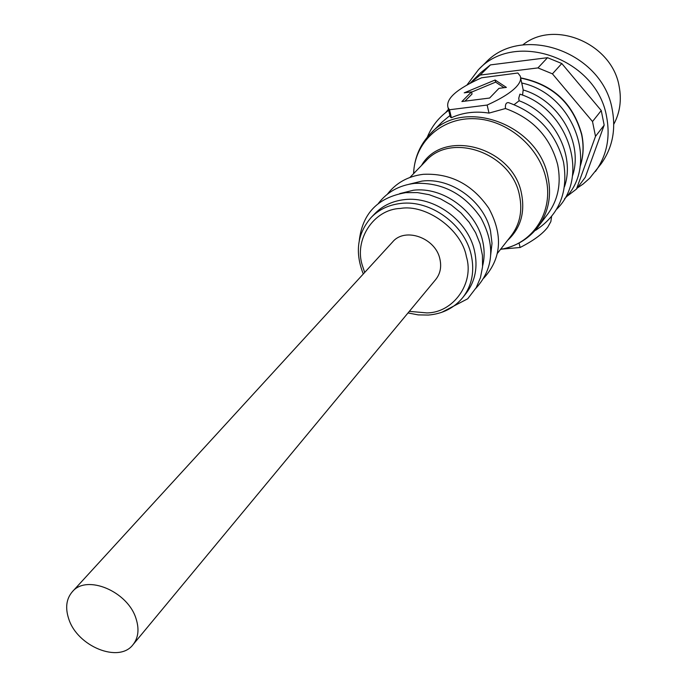 <?xml version="1.0" encoding="UTF-8"?>
<svg xmlns="http://www.w3.org/2000/svg" width="687" height="687" viewBox="0 0 687 687"><rect width="100%" height="100%" fill="white"/><g stroke="black" fill="none" stroke-linecap="round" stroke-linejoin="round"><path stroke-width="1.03" d="M136.129 618.935C139.375 629.309 138.336 637.897 133.012 644.681C119.057 663.522 77.193 646.407 68.709 618.789C65.11 607.823 66.313 598.824 72.298 591.782C86.536 573.954 128.091 591.395 136.129 618.935M133.012 644.681L435.756 279.48C440.298 273.727 441.672 266.882 439.878 258.939C435.567 237.839 404.935 226.933 392.646 241.918L72.298 591.782M409.323 311.357L426.842 312.903C453.128 312.937 474.708 283.173 466.361 256.603C461.896 229.767 426.155 203.756 400.341 208.453C373.488 209.286 353.728 240.149 362.461 265.74L364.685 272.464M466.344 293.031C475.327 281.086 478.04 266.977 474.468 250.695C467.916 220.493 433.986 195.829 404.42 199.634C392.586 200.99 382.788 205.602 375.033 213.468L371.315 217.307C379.087 209.423 388.919 204.803 400.804 203.446C430.474 199.659 464.567 224.443 471.17 254.757C474.769 271.099 472.063 285.26 463.047 297.239L466.344 293.031M482.626 265.878C484.636 257.814 484.618 249.424 482.575 240.699C476.151 210.789 442.608 186.426 413.325 190.256L399.714 193.622M490.621 255.409L492.012 243.396L490.509 230.935C484.206 201.308 451.041 177.229 422.016 181.085L408.988 184.271M500.505 249.398L503.434 248.806C517.629 245.534 529.145 238.243 537.998 226.916L547.711 214.129C558.093 199.96 561.408 183.481 557.672 164.7C550.347 137.185 532.949 118.465 505.46 108.529L489.007 113.106C475.481 110.959 462.944 112.496 451.393 117.726L450.286 116.996L450.019 115.863M514.142 104.647L519.106 100.774L518.745 98.189L519.913 94.145C569.094 109.74 589.987 177.109 556.59 209.312M451.393 117.726L449.487 109.757L448.07 107.704C445.416 98.962 456.589 88.992 481.596 77.786L517.861 73.002L520.136 75.913C521.459 79.031 520.153 82.706 516.22 86.948C510.69 92.745 500.995 98.782 487.143 105.051L489.007 113.106M505.46 108.529C505.091 104.398 506.113 102.432 508.535 102.638C537.474 113.14 555.8 132.917 563.495 161.969C568.57 191.948 559.278 214.73 535.628 230.317M519.071 243.026L520.102 247.5C533.404 240.725 542.618 233.949 547.737 227.191L550.837 221.643L551.584 216.525M577.243 188.058L583.083 184.064L589.686 178.216L601.073 163.867C612.332 148.134 616.05 130.041 612.237 109.594C602.877 52.1 521.596 23.229 485.237 63.032L478.453 69.679L466.937 85.042M595.423 171.501C606.758 155.657 610.485 137.426 606.612 116.807C597.097 58.816 515.052 29.601 478.453 69.679M613.774 124.27C619.975 112.677 621.761 100.027 619.133 86.33C612.108 43.504 554.229 19.133 522.704 44.998M449.942 115.528L442.067 122.071L430.723 133.441C463.184 96.979 538.556 124.107 547.968 176.903C551.807 195.932 548.484 212.601 537.998 226.916M449.487 109.757L487.143 105.051M522.541 95.132L523.185 89.963L521.828 83.015C573.98 94.248 599.528 165.129 564.516 198.801M520.102 247.5L501.991 249.115M489.616 98.035L461.887 101.547L471.531 91.886L464.214 92.831L495.129 80.01L506.396 87.404L498.951 88.357L489.616 98.035M564.474 186.718C575.508 155.133 553.885 113.535 519.106 100.774M471.531 91.886L472.038 94.033L464.953 101.161M504.06 87.704L495.619 82.131L495.129 80.01M495.619 82.131L471.583 92.118M572.469 175.958C583.675 143.265 559.544 100.56 523.185 89.963M469.908 83.41L480.153 75.072L537.955 67.91L552.434 73.844L592.512 121.539L595.509 136.352L576.487 189.071L566.286 196.834M576.487 189.071L585.281 177.298L604.174 125.163L595.509 136.352M592.512 121.539L601.245 110.538L561.794 63.522L552.434 73.844M537.955 67.91L547.522 57.691L490.432 64.896L480.153 75.072M470.466 82.852L480.857 72.599L490.432 64.896M547.522 57.691L561.794 63.522M601.245 110.538L604.174 125.163M497.251 253.555L511.317 235.589C519.947 224.117 522.661 210.677 519.458 195.271C511.669 153.158 451.265 131.621 425.785 161.059L409.916 177.452M421.492 165.498C442.917 127.851 513 146.786 521.502 193.597C525.22 212.738 520.557 228.359 507.504 240.459M500.737 249.098L503.434 248.806C533.911 242.511 553.748 211.003 546.01 178.517C539.132 146.778 507.504 120.079 475.224 118.731C442.909 117.108 416.193 140.44 413.772 170.677L413.591 173.656M580.103 166.494C583.418 156.327 583.916 145.687 581.606 134.566C572.881 103.428 552.554 84.595 520.634 78.078M463.047 297.239C454.356 307.905 442.78 313.847 428.319 315.067L418.185 314.886L408.009 312.946M363.294 273.984C354.698 252.198 357.377 233.305 371.315 217.307M405.57 192.686C377.936 197.444 362.504 213.374 359.284 240.502M414.433 183.403C399.173 185.31 387.142 191.991 378.357 203.455M423.098 174.335C408.018 176.25 396.107 182.862 387.382 194.189M580.077 166.701C583.521 156.353 584.07 145.532 581.734 134.248M405.802 192.661L417.395 192.583L429.135 194.679L440.573 198.887L451.325 205.052L460.968 212.953L469.169 222.296L475.627 232.738L480.101 243.911L482.437 255.392L482.557 266.788L480.453 277.677L476.211 287.664L467.71 298.785L441.724 312.336M414.647 183.386C442.076 182.158 464.12 193.597 480.797 217.702C493.678 241.532 495.954 266.23 475.808 288.377M423.304 174.318C450.474 173.038 472.304 184.339 488.775 208.221C501.527 231.759 503.528 256.431 483.751 278.166M413.849 173.382L413.772 170.677C415.077 156.172 420.719 143.755 430.723 133.441M448.697 110.332C438.924 117.228 431.788 126.176 427.297 137.194M450.294 116.996L448.07 107.704M522.335 85.755L520.634 78.155M445.623 112.616L448.456 109.327M520.617 77.863C552.588 84.218 572.949 102.981 581.717 134.163"/></g></svg>
